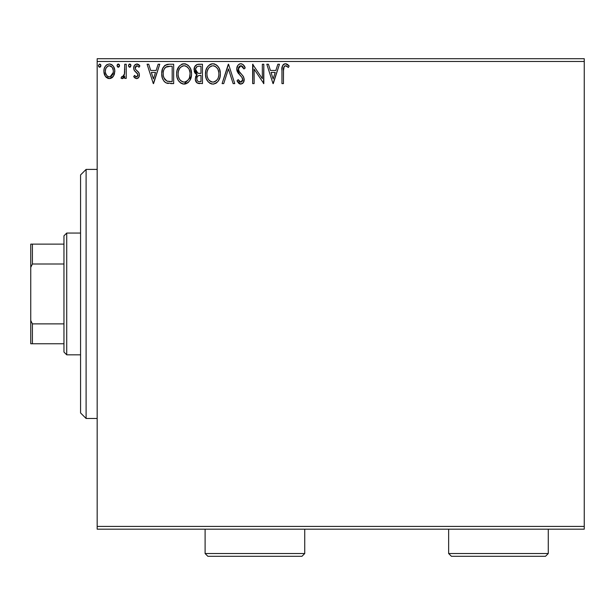 <?xml version="1.0" encoding="UTF-8"?>
<svg xmlns="http://www.w3.org/2000/svg" width="615" height="615" viewBox="0 0 615 615"><rect width="100%" height="100%" fill="white"/><g stroke="black" fill="none" stroke-linecap="round" stroke-linejoin="round"><path stroke-width="0.92" d="M97.17 529.177L584.25 529.177L97.17 529.177L97.17 61.469L584.25 61.469L584.25 526.409L97.17 526.409L97.17 529.177M113.36 76.298L114.467 73.9L114.728 70.018L113.475 66.474L111.738 64.66L109.339 63.991L106.933 64.66L105.203 66.474L104.189 68.78L103.897 71.94L104.673 75.153L106.088 77.252L108.14 78.482L110.539 78.482L112.591 77.244L113.36 76.298L114.805 71.279C114.844 67.258 113.022 64.829 109.339 63.991C105.657 64.829 103.835 67.258 103.874 71.279L105.326 76.306L109.339 78.643L113.36 76.298M124.737 64.237L126.229 64.237L124.737 64.237L124.399 74.338L123.577 76.206L122.6 76.883L121.724 76.652L121.017 78.159L123.031 78.42L124.737 76.306L124.737 78.397L126.229 78.397L126.229 64.237L126.229 78.397L126.229 64.237L124.737 64.237L124.507 73.854L122.393 76.906L121.724 76.652L121.017 78.159L122.147 78.643L124.737 76.306L124.737 78.397L126.229 78.397L124.737 78.397M136.553 78.643L138.721 77.405L139.367 74.369L138.56 72.186L135.523 69.357L135.285 67.212L136.991 65.728L139.036 67.219L139.889 65.905L138.598 64.544L136.822 63.991L134.447 65.359L133.678 68.081L134.347 70.564L137.806 74.33L137.814 75.653L137.084 76.714L135.861 76.752L134.554 75.414L133.678 76.629L134.9 77.967L136.553 78.643L133.678 76.629L136.553 78.643C138.483 78.243 139.428 77.006 139.39 74.93L138.913 72.747L135.523 69.357L135.169 68.004L136.991 65.728L139.036 67.219L139.889 65.905L136.822 63.991C134.716 64.437 133.663 65.805 133.678 68.081L134.17 70.264L137.545 73.715L137.898 74.999L136.461 76.906L134.554 75.414L133.678 76.629L134.554 75.414L134.923 75.922L134.554 75.414M167.465 64.367L169.163 64.237L164.997 65.336L162.621 68.665L161.745 73.677L162.391 78.19L164.021 81.257L166.119 82.91L173.668 83.609L173.668 64.237L169.163 64.237C163.997 64.944 161.522 68.088 161.745 73.677C161.522 77.651 162.983 80.726 166.119 82.91L173.668 83.609L173.668 64.237L173.668 83.609L170.724 83.609M198.607 64.237L202.473 64.237L197.131 64.475L194.655 66.827L194.209 71.271L195.116 73.231L197.092 74.684L195.693 76.529L195.332 79.742L197.046 82.964L202.473 83.609L202.473 64.237L202.473 83.609L202.473 64.237L198.607 64.237C195.578 64.706 194.056 66.535 194.033 69.733L197.092 74.684L195.278 78.812C195.301 81.864 196.785 83.463 199.737 83.609L199.329 83.602M223.722 83.609L222.1 83.609L228.303 64.237L222.1 83.609L223.722 83.609L228.434 68.911L233.139 83.609L234.761 83.609L228.557 64.237L234.761 83.609L228.557 64.237L222.1 83.609L223.722 83.609L228.434 68.911L233.139 83.609L234.761 83.609L233.139 83.609M262.336 64.237L262.336 78.651L252.65 64.237L252.65 83.609L254.133 83.609L254.133 69.164L263.82 83.609L263.82 64.237L262.336 64.237L263.82 64.237L262.336 64.237L262.336 78.651L252.65 64.237L252.65 83.609L254.133 83.609L254.133 69.164L263.82 83.609L263.82 64.237L263.512 83.609M283.446 70.725L284.215 66.382L286.021 65.805L288.397 67.466L289.158 65.974L287.566 64.444L285.498 63.737L283.938 64.129L282.585 65.628L281.97 69.234L281.954 83.609L283.446 83.609L283.446 70.725C282.992 68.35 283.684 66.681 285.514 65.728L288.397 67.466L289.158 65.974L285.498 63.737C282.539 64.744 281.355 67.012 281.954 70.525L281.954 83.609L283.446 83.609L283.515 68.488M277.849 64.237L279.471 64.237L273.26 83.609L279.471 64.237L277.849 64.237L275.858 70.448L270.416 70.448L268.424 64.237L266.802 64.237L273.014 83.609L279.471 64.237L277.849 64.237L275.858 70.448L270.416 70.448L268.424 64.237L266.802 64.237L273.014 83.609L266.802 64.237L268.424 64.237M240.842 63.737L239.089 64.229L237.79 65.513L236.752 68.98L237.713 72.424L241.81 77.167L242.656 78.989L242.233 81.318L241.195 82.072L239.473 81.587L238.166 79.635L236.998 80.826L238.436 83.017L240.742 84.109L243.371 82.594L244.155 78.82L243.133 76.16L238.728 70.909L238.466 67.681L239.335 66.358L240.949 65.728L242.879 66.904L243.986 68.957L245.193 67.973L243.071 64.575L240.842 63.737C238.143 64.329 236.783 66.082 236.752 68.98L239.973 75.238L241.81 77.167L242.71 79.666L240.757 82.118L238.166 79.635L236.998 80.826L240.742 84.109C243.071 83.602 244.232 82.095 244.201 79.589L243.44 76.637L238.728 70.909L238.243 69.011L240.949 65.728L243.986 68.957L245.193 67.973C244.547 65.605 243.094 64.198 240.842 63.737M220.331 72.97L219.378 68.749L217.495 65.843L214.604 63.983L212.014 63.799L209.592 64.744L207.232 67.273L205.864 70.471L205.479 74.807L206.217 78.535L208.331 82.018L211.268 83.871L213.436 84.094L215.834 83.333L218.141 81.242L219.947 77.298L220.362 73.838C220.47 79.366 218.018 82.787 212.998 84.109C218.018 82.787 220.47 79.366 220.362 73.838C220.431 68.319 217.941 64.959 212.882 63.737C207.839 64.998 205.364 68.396 205.456 73.931C205.356 79.52 207.878 82.91 212.998 84.109L212.998 84.109M191.549 73.838L190.565 68.749L188.682 65.843L185.792 63.983L182.355 63.991L179.472 65.89L177.051 70.471L176.643 73.931L177.059 77.413L178.442 80.627L180.856 83.148L183.316 84.047L185.907 83.832L188.244 82.441L189.812 80.511L191.134 77.298L191.549 73.838C191.619 68.319 189.128 64.959 184.077 63.737C179.026 64.998 176.551 68.396 176.643 73.931C176.551 79.52 179.065 82.91 184.192 84.109C189.205 82.787 191.657 79.366 191.549 73.838M158.14 64.237L159.762 64.237L153.55 83.609L159.762 64.237L158.14 64.237L156.149 70.448L150.706 70.448L148.715 64.237L147.093 64.237L153.304 83.609L159.762 64.237L158.14 64.237L156.149 70.448L150.706 70.448L148.715 64.237L147.093 64.237L153.304 83.609L147.093 64.237L148.715 64.237M130.926 65.321L130.242 64.145L128.95 64.321L128.481 65.882L129.165 67.066L130.242 67.066L130.949 65.605L129.704 67.219L130.949 65.605L129.704 63.991L128.466 65.605L129.704 67.219L129.173 67.073M119.525 65.605L119.21 64.537L118.28 63.991L117.35 64.537L117.058 65.882L117.742 67.066L118.557 67.181L119.525 65.605L118.28 63.991L117.042 65.605L118.28 67.219L119.502 65.321M100.898 65.605L100.583 64.537L99.653 63.991L98.431 65.321L98.715 66.674L99.653 67.219L100.583 66.666L100.898 65.605L99.653 63.991L98.415 65.605L99.653 67.219L100.898 65.605M584.25 58.702L97.17 58.702L97.17 526.409L584.25 526.409L584.25 529.177L584.25 61.469L97.17 61.469L97.17 58.702L584.25 58.702L584.25 61.469L584.25 58.702M283.446 83.609L281.954 83.609M281.954 70.525L281.954 69.872M282.339 66.236L282.585 65.628M282.931 65.044L283.477 64.46M283.953 64.121L284.814 63.806M286.067 63.791L286.575 63.929M289.158 65.974L288.397 67.466L287.497 66.697M287.259 66.512L286.498 66.013M285.514 65.728L286.49 66.005L284.791 65.905M283.584 67.873L283.53 68.319M273.145 78.935L271.054 72.432L275.22 72.432L273.145 78.935L271.054 72.432L275.22 72.432L273.145 78.935M254.133 83.609L252.65 83.609L252.988 64.237M241.241 63.76L241.856 63.899M242.948 64.483L243.64 65.152M243.986 68.957L245.193 67.973L244.524 66.505M243.978 68.949L243.755 68.419M243.748 68.411L243.502 67.904M242.433 66.397L242.049 66.082M241.518 65.82L240.365 65.797M239.812 66.028L239.327 66.366M238.297 68.342L239.25 71.755M239.258 71.763L239.589 72.201M239.865 72.547L240.327 73.085M240.511 73.285L241.195 74M241.718 74.53L242.225 75.076M243.771 77.329L243.294 76.391M244.155 78.812L244.186 79.981M244.155 80.388L244.009 81.142M244.001 81.18L243.379 82.587M242.887 83.179L242.441 83.555M240.081 84.032L239.466 83.801M238.943 83.479L237.313 81.403M236.998 80.826L238.166 79.635L238.528 80.288M239.235 81.334L239.696 81.772M239.858 81.872L240.757 82.118M242.687 80.104L242.564 80.665M242.479 78.343L242.187 77.728M241.364 76.66L239.965 75.23M238.743 73.885L238.205 73.185M237.305 71.617L237.006 70.771M236.99 70.702L236.821 69.949M236.752 68.98L236.767 69.433M237.398 66.166L237.782 65.528M237.805 65.49L238.366 64.821M239.089 64.229L239.927 63.86M239.95 63.852L240.35 63.776M237.79 65.513L237.498 65.974M238.628 80.457L238.166 79.635M244.201 79.589L244.186 79.197M238.374 69.987L238.274 69.503M212.106 84.047L211.26 83.871M210.153 83.425L209.661 83.14M208.316 82.003L206.233 78.582M206.217 78.535L205.871 77.428M205.556 72.193L205.641 71.563M206.655 68.303L207.224 67.289M207.247 67.25L208.27 65.905M210.522 64.229L211.153 63.991M211.183 63.983L211.99 63.806M213.759 63.799L214.589 63.983M216.365 64.844L218.556 67.219M217.518 65.867L218.548 67.204M219.386 68.772L219.724 69.672M220.147 71.348L220.255 72.078M213.436 84.094L213.874 84.04M216.272 83.056L217.057 82.441M220.132 76.445L220.255 75.576M208.285 65.89L206.663 68.288M206.21 69.364L205.864 70.471M206.263 78.674L207.247 80.627M218.34 77.352L218.663 76.083M217.018 79.881L216.042 80.896M214.689 81.749L212.936 82.118C208.869 81.095 206.871 78.366 206.947 73.938L207.024 75.338L206.947 73.938C206.855 69.464 208.846 66.728 212.936 65.728C216.964 66.735 218.94 69.441 218.871 73.846L218.794 72.455L218.871 73.846C218.963 78.29 216.98 81.049 212.936 82.118L213.29 82.11M207.916 78.474L208.616 79.642M207.263 76.667L207.024 75.338M207.97 78.589L207.278 76.714M208.962 80.088L209.738 80.865L208.962 80.088M212.237 82.064L210.645 81.495M211.56 81.903L212.021 82.026M210.891 66.189L211.552 65.936M207.278 71.117L208.347 68.557L209.8 66.897M208.754 67.965L207.832 69.526M207.024 72.532L207.27 71.148M218.548 71.102L218.425 70.663M218.018 69.587L218.794 72.455M213.628 65.774L214.304 65.928M213.751 82.041L214.328 81.887M216.042 80.888L216.695 80.265M218.848 74.546L218.786 75.245M198.806 83.555L196.37 82.318M196.362 82.31L195.862 81.518M195.524 80.65L195.332 79.742M195.278 78.812L195.293 79.274M195.701 76.506L195.908 76.068M196.262 75.514L196.608 75.115M196.646 75.068L197.084 74.684M196.385 74.33L195.755 73.892M195.116 73.231L194.794 72.755M194.763 72.701L194.325 71.701M194.094 68.734L194.432 67.35M194.294 67.758L194.663 66.82M194.878 66.412L195.501 65.567M196.685 64.66L197.123 64.475M195.762 73.9L196.4 74.338M199.268 83.602L199.737 83.609M195.824 71.317L195.524 69.733C195.662 67.358 196.915 66.189 199.283 66.22L200.99 66.22L200.99 73.423L197.861 73.2L200.236 73.423L197.861 73.2L195.547 69.318L195.601 70.587M197.415 80.88L196.792 79.335L197.038 77.221L198.199 75.783L200.229 75.414L199.068 75.499M196.908 77.644L196.762 78.774C196.838 76.521 197.992 75.399 200.229 75.414L200.99 75.414L200.99 81.626L199.445 81.626C197.661 81.541 196.769 80.596 196.762 78.774L197.369 80.819M198.607 81.541L198.038 81.349M197.338 72.985L196.131 71.894M195.601 68.888L197.031 66.651M196.539 67.043L196.077 67.65M195.847 68.096L195.639 68.726M196.9 79.881L196.792 79.335M196.762 78.774L196.777 78.374M197.038 77.221L197.653 76.206M200.229 75.414L200.99 75.414L200.99 81.626L199.445 81.626M184.192 84.109L191.319 76.445L191.45 75.576L191.327 76.421M183.285 84.047L182.447 83.871M181.34 83.425L180.879 83.156M179.503 82.003L178.458 80.65M178.427 80.611L177.42 78.582M177.404 78.535L177.059 77.428M176.643 73.931L176.674 73.054M176.743 72.193L176.828 71.563M178.419 67.273L179.48 65.882M181.709 64.229L182.34 63.991M182.378 63.983L183.185 63.806M184.969 63.799L185.776 63.983M187.552 64.844L188.667 65.828M188.705 65.867L189.735 67.204M188.682 65.843L189.751 67.227M190.573 68.772L190.919 69.672M191.342 71.348L191.45 72.078M184.631 84.094L185.061 84.04M187.467 83.056L188.244 82.441M177.458 78.674L178.442 80.627M183.285 65.797L183.77 65.736M186.752 66.528L187.79 67.435M189.528 77.352L190.058 73.846C190.15 78.29 188.175 81.049 184.123 82.118L183.424 82.064L184.123 82.118C180.057 81.095 178.066 78.366 178.135 73.938C178.043 69.464 180.034 66.728 184.123 65.728C188.152 66.735 190.127 69.441 190.058 73.846L189.851 76.083M188.205 79.881L186.153 81.618L184.477 82.11M179.103 78.474L179.803 79.642M178.135 73.938L178.212 72.532L178.135 73.938M178.458 76.667L178.212 75.338M179.165 78.589L178.465 76.714M180.149 80.088L180.933 80.865L180.149 80.088M182.086 66.189L182.74 65.936M178.465 71.117L179.542 68.557L180.987 66.897M179.941 67.965L179.019 69.526M190.058 73.846L189.981 72.455L190.058 73.846M189.735 71.102L189.612 70.663M189.205 69.587L189.981 72.455M184.823 65.774L185.499 65.928M184.938 82.041L185.522 81.887M185.876 81.749L187.237 80.896M187.237 80.888L187.883 80.265M168.372 83.486L167.334 83.317M167.242 83.294L166.696 83.14M165.512 82.571L164.997 82.21M164.382 81.657L164.021 81.257M162.66 78.935L162.452 78.366M162.414 78.266L162.183 77.452M162.16 77.375L161.96 76.391M161.853 75.607L161.791 75.015M161.745 73.677L161.83 71.978M161.945 71.132L162.329 69.472M164.29 65.951L165.45 65.036M166.519 64.583L167.411 64.375M164.505 78.935L164.005 77.959L166.911 81.08C164.267 79.412 163.044 76.944 163.236 73.685L163.275 74.776L163.236 73.685C163.044 70.648 164.167 68.326 166.588 66.72L165.712 67.235L170.57 66.22L167.557 66.435L172.177 66.22L172.177 81.626L166.911 81.08L164.805 79.389L163.605 76.775L164.005 77.959M164.397 68.734L165.712 67.235M164.659 68.342L165.174 67.712M167.957 81.38L167.426 81.257M170.117 81.603L169.025 81.526M163.39 71.648L163.552 70.848M153.427 78.935L151.344 72.432L155.51 72.432L153.427 78.935L151.344 72.432L155.51 72.432L153.427 78.935M135.077 76.114L136.622 76.89M136.63 76.89L137.745 75.853M137.822 75.622L137.875 74.661M137.898 74.999L137.084 73.124M136.469 72.57L136.061 72.255M135.515 71.832L135.008 71.363M133.709 68.649L133.801 69.203M134.101 65.974L134.439 65.367M136.822 63.991L139.889 65.905L139.036 67.219L138.644 66.681M136.991 65.728L136.222 65.936M135.638 66.497L135.285 67.204M135.262 67.281L135.192 68.357M135.169 68.004L135.523 69.357L135.169 68.004M136.668 70.479L137.114 70.817M139.282 73.808L138.913 72.747M139.244 76.214L138.905 77.09M137.798 78.313L138.36 77.851M139.328 65.152L138.598 64.544M137.752 64.137L137.291 64.022M130.172 67.104L130.641 66.666M130.588 64.475L130.857 64.975M124.53 76.721L124.737 76.306M123.746 77.867L123.269 78.274M123.023 78.42L122.6 78.582M122.147 78.643L121.017 78.159L121.724 76.652L123.177 76.606M121.724 76.652L122.393 76.906L121.724 76.652M124.399 74.338L124.707 71.432M124.737 69.964L124.737 68.995M124.645 72.647L124.507 73.854M124.268 74.815L124.099 75.284M119.456 66.159L119.218 66.666M119.21 66.674L118.557 67.181M118.28 67.219L117.742 67.066M119.164 64.475L119.433 64.975M112.606 77.229L111.661 77.997M108.209 78.505L105.326 76.306M104.704 75.222L104.243 74M104.227 73.946L103.958 72.624M103.897 70.648L103.874 71.279M103.95 70.01L104.043 69.426M104.196 68.772L104.389 68.15M104.658 67.489L105.196 66.482M105.949 65.49L106.587 64.906M109.993 64.029L111.469 64.506M112.13 64.936L112.853 65.628M113.475 66.474L113.944 67.312M114.805 71.279L114.782 71.947M114.467 73.892L114.013 75.138M112.876 65.659L111.738 64.66M109.339 65.728L108.401 65.867L109.339 65.728C112.053 66.42 113.383 68.273 113.314 71.263C113.375 74.269 112.053 76.152 109.339 76.906L109.339 76.906C106.626 76.152 105.303 74.269 105.365 71.263L105.588 69.395L105.365 71.263C105.296 68.265 106.618 66.42 109.339 65.728L112.122 67.258M112.384 67.65L113.26 70.325M113.26 72.224L112.376 74.907L111.123 76.322L109.339 76.906L110.277 76.752M108.863 76.867L106.872 75.668L105.588 73.17M108.032 66.013L106.295 67.65L108.409 65.867M111.492 66.566L110.869 66.128M110.108 76.806L113.214 72.57M100.829 66.159L100.591 66.666M100.583 66.674L100.122 67.104M99.653 67.219L99.115 67.066M100.537 64.475L100.806 64.975M215.558 66.528L217.449 68.542M217.818 78.605L217.472 79.22M215.565 81.257L214.966 81.618M210.299 81.288L209.738 80.865M199.637 73.416L199.037 73.393M198.745 73.362L198.153 73.277M196.116 71.87L195.847 71.371M195.524 69.733L195.547 69.318M199.283 66.22L200.99 66.22L200.99 73.423L200.236 73.423M178.212 72.532L178.465 71.148M186.745 66.528L188.636 68.542M189.005 78.605L188.667 79.22M182.747 81.903L180.933 80.865M170.57 66.22L172.177 66.22L172.177 81.626L171.201 81.626M163.605 76.775L163.406 75.86M166.826 66.628L167.557 66.435M105.365 71.263L105.419 70.325M105.588 69.395L106.295 67.65M110.27 65.867L111.115 66.282M113.099 73.154L112.376 74.907M108.401 76.752L107.563 76.314M105.588 73.147L105.419 72.216M86.1 418.477L80.565 412.942L80.565 174.937L86.1 169.402L97.17 169.402L86.1 169.402L86.1 418.477L97.17 418.477L86.1 418.477L86.1 169.402L80.565 174.937L80.565 412.942L86.1 418.477M63.96 323.874L63.96 352.057L66.728 354.824L66.728 233.054L63.96 235.822L63.96 323.874L63.96 235.822L66.728 233.054L66.728 354.824L80.565 354.824L66.728 354.824L63.96 352.057L63.96 323.874L32.41 323.874L30.75 320.507L30.75 267.371L32.41 264.004L63.96 264.004L32.41 264.004L32.41 244.124L30.75 244.124L30.75 267.371L30.75 244.124L32.41 244.124L32.41 264.004L30.75 267.371L30.75 343.754L63.96 343.754L32.41 343.754L32.41 323.874L32.41 343.754L30.75 343.754L30.75 320.507L32.41 323.874L63.96 323.874M80.565 233.054L66.728 233.054L80.565 233.054M63.96 244.124L32.41 244.124L63.96 244.124M448.643 553.531L451.41 556.298L545.505 556.298L548.273 553.531L448.643 553.531L548.273 553.531L548.273 529.177L548.273 553.531L545.505 556.298L451.41 556.298L448.643 553.531L448.643 529.177L448.643 553.531M205.103 553.531L207.87 556.298L301.965 556.298L304.733 553.531L205.103 553.531L304.733 553.531L304.733 529.177L304.733 553.531L301.965 556.298L207.87 556.298L205.103 553.531L205.103 529.177L205.103 553.531"/></g></svg>
